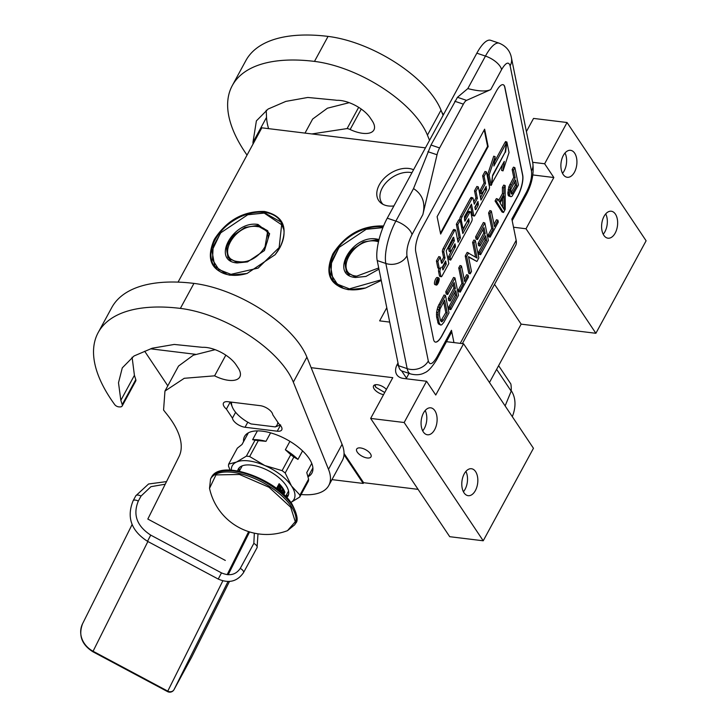 <?xml version="1.0" encoding="UTF-8"?>
<svg xmlns="http://www.w3.org/2000/svg" width="728" height="728" viewBox="0 0 728 728"><rect width="100%" height="100%" fill="white"/><g stroke="black" fill="none" stroke-linecap="round" stroke-linejoin="round"><path stroke-width="1.09" d="M381.254 280.471L365.583 287.979L348.457 289.726C329.529 285.394 324.342 273.428 332.905 253.826C345.363 234.707 362.089 225.416 383.074 225.971L383.538 226.035M365.583 287.979L365.765 287.924A40.104 26.991 146.2 0 1 348.994 289.617A40.104 26.991 146.2 0 1 332.687 280.526A40.104 26.991 146.2 0 1 340.995 244.28A40.104 26.991 146.2 0 1 383.065 226.863A40.104 26.991 146.2 0 1 383.192 226.881M264.519 211.466C283.456 215.797 288.643 227.764 280.071 247.356L275.129 254.691L247.038 273.473L229.912 275.211C210.974 270.88 205.797 258.913 214.36 239.312C226.817 220.193 243.534 210.911 264.519 211.466M247.229 273.409A40.104 26.991 146.2 0 1 230.439 275.102A40.104 26.991 146.2 0 1 214.141 266.02A40.104 26.991 146.2 0 1 222.44 229.775A40.104 26.991 146.2 0 1 264.51 212.358A40.104 26.991 146.2 0 1 280.817 221.439A40.104 26.991 146.2 0 1 279.825 247.693A40.104 26.991 146.2 0 1 275.011 254.827M413.55 169.761A23.969 16.134 -33.8 0 0 408.799 168.459A23.969 16.134 -33.8 0 0 381.809 181.017A23.969 16.134 -33.8 0 0 381.481 203.403A23.969 16.134 -33.8 0 0 388.434 205.969A23.969 16.134 -33.8 0 0 393.912 205.933M526.408 131.559L533.542 118.418L567.048 122.513L544.644 163.764L532.641 162.298M178.06 282.118L261.843 127.819L425.452 147.848M195.395 354.299L150.605 348.821M398.007 362.99L397.261 364.346A15.98 10.756 -33.8 0 0 396.869 374.802A15.98 10.756 -33.8 0 0 403.358 378.424L426.553 381.263L404.158 422.513L370.652 418.418L392.783 377.668L311.147 367.676M386.786 307.716L379.643 320.866L389.708 322.094M383.037 204.368A22.686 15.27 146.2 0 1 381.727 202.775A22.686 15.27 146.2 0 1 386.422 182.264A22.686 15.27 146.2 0 1 410.228 172.418A22.686 15.27 -33.8 0 1 411.948 172.718M563.135 174.429A13.577 7.917 97 0 0 567.258 177.286A13.577 7.917 97 0 0 575.93 168.678A13.577 7.917 97 0 0 574.674 153.18A13.577 7.917 97 0 0 570.552 150.323A13.577 7.917 97 0 0 561.88 158.941A13.577 7.917 97 0 0 563.135 174.429M603.849 235.335A13.577 7.917 97 0 0 607.971 238.192A13.577 7.917 97 0 0 616.652 229.584A13.577 7.917 97 0 0 615.388 214.087A13.577 7.917 97 0 0 611.274 211.229A13.577 7.917 97 0 0 602.593 219.838A13.577 7.917 97 0 0 603.849 235.335M544.644 163.764L553.844 177.523L526.016 228.765L595.886 333.288L521.157 324.142L489.471 382.5M567.048 122.513L646.109 240.786L595.886 333.288M144.69 351.251L167.795 385.822M343.998 454.718L363.199 483.438L331.959 479.615M344.044 453.426L363.609 482.691L363.199 483.438M360.496 447.938A8.144 3.713 28.5 0 1 368.432 451.606A8.144 3.713 28.5 0 1 371.007 456.838A8.144 3.713 28.5 0 1 367.194 457.967A8.144 3.713 28.5 0 1 359.259 454.299A8.144 3.713 28.5 0 1 356.684 449.067A8.144 3.713 28.5 0 1 360.496 447.938M383.556 394.649A8.144 3.713 28.5 0 1 375.921 390.881A8.144 3.713 28.5 0 1 373.564 385.831A8.144 3.713 28.5 0 1 377.377 384.712A8.144 3.713 28.5 0 1 386.404 389.407M418.081 489.353L363.609 482.691M370.652 418.418L449.722 536.691L483.228 540.786L404.158 422.513M423.323 431.931A13.577 7.917 97 0 0 427.445 434.78A13.577 7.917 97 0 0 436.118 426.171A13.577 7.917 97 0 0 434.862 410.683A13.577 7.917 97 0 0 430.749 407.826A13.577 7.917 97 0 0 422.067 416.434A13.577 7.917 97 0 0 423.323 431.931M464.045 492.838A13.577 7.917 97 0 0 468.159 495.686A13.577 7.917 97 0 0 476.84 487.078A13.577 7.917 97 0 0 475.575 471.58A13.577 7.917 97 0 0 471.462 468.732A13.577 7.917 97 0 0 462.781 477.34A13.577 7.917 97 0 0 464.045 492.838M426.553 381.263L435.754 395.013L463.572 343.771L533.451 448.284L483.228 540.786M409.009 373.4L406.461 378.105A15.98 10.756 -33.8 0 0 406.115 378.76M446.473 341.678L463.572 343.771M494.558 284.357L521.157 324.142M513.522 227.236L526.016 228.765M553.844 177.523L532.832 174.948M564.992 153.007A13.577 7.917 -83 0 1 562.507 173.346M605.714 213.905A13.577 7.917 -83 0 1 603.221 234.252M425.188 410.501A13.577 7.917 -83 0 1 422.695 430.849M465.902 471.407A13.577 7.917 -83 0 1 463.408 491.746M504.904 87.378L522.722 175.157A15.98 5.069 -71.4 0 1 517.699 196.351L442.087 335.599A15.98 5.069 -71.4 0 1 435.217 342.051A15.98 5.069 -71.4 0 1 433.542 339.412L415.724 251.624A15.98 5.069 -71.4 0 1 420.748 230.43L496.35 91.182A15.98 5.069 -71.4 0 1 503.221 84.739A15.98 5.069 -71.4 0 1 504.904 87.378L504.759 87.333A15.98 5.069 108.6 0 0 503.148 84.721M457.457 97.297L430.994 145.036L413.522 188.588C422.568 194.394 425.671 203.076 422.85 214.614L437.037 154.764A9.582 3.039 108.6 0 1 439.603 147.939L463.381 104.15A9.582 3.039 108.6 0 1 466.566 100.373L490.718 89.617C486.286 91.71 478.651 91.373 467.813 88.588L457.457 97.297L466.566 100.373M422.85 214.614L411.993 234.616C407.971 242.724 406.297 249.786 406.97 255.81L428.31 360.979C429.784 365.511 432.641 364.246 436.864 357.166L451.46 330.294L453.954 342.588M462.371 343.625L515.579 245.618A30.358 13.823 -151.5 0 0 516.179 240.34L511.857 219.046L526.453 192.165C530.466 184.066 532.141 176.995 531.476 170.98L510.128 65.811C508.654 61.27 505.805 62.544 501.583 69.615L490.718 89.617M435.153 342.024A15.98 5.069 108.6 0 0 441.951 335.553L517.553 196.305A15.98 5.069 108.6 0 0 522.577 175.111L504.759 87.333M451.46 330.294A15.98 7.271 28.5 0 1 451.142 333.078L436.545 359.951A15.98 7.271 28.5 0 0 436.864 357.166M446.71 341.241L447.092 341.751M440.649 234.061L488.16 146.565L484.63 129.184L437.119 216.68L440.649 234.061M438.738 277.923L437.3 277.432A3.777 1.201 108.6 0 0 435.299 279.752A3.777 1.201 108.6 0 0 434.489 283.966A3.777 1.201 108.6 0 0 434.889 284.584L436.327 285.076A3.777 1.201 108.6 0 0 438.329 282.755A3.777 1.201 108.6 0 0 439.139 278.542A3.777 1.201 108.6 0 0 438.738 277.923A3.777 1.201 108.6 0 0 436.727 280.235A3.777 1.201 108.6 0 0 435.926 284.448A3.777 1.201 108.6 0 0 436.327 285.076M438.929 268.404A3.494 1.11 108.6 0 0 438.547 271.362L439.466 275.903A2.302 0.728 108.6 0 0 439.712 276.285L441.141 276.767A2.302 0.728 108.6 0 0 442.133 275.839L448.803 263.563L446.237 250.914L453.18 237.464L453.662 237.246L454.372 240.768L450.004 248.812L450.623 251.852L454.991 243.807L455.51 246.364L450.068 257.048L450.687 260.096L471.444 221.867A2.302 0.728 108.6 0 0 472.163 218.809L470.816 212.203A2.302 0.728 108.6 0 0 470.579 211.821A2.302 0.728 108.6 0 0 469.587 212.749L464.837 221.148L464.409 216.789L471.453 204.149L473.864 215.688A2.302 0.728 108.6 0 0 474.101 216.07A2.302 0.728 108.6 0 0 475.093 215.133L488.77 189.953A2.302 0.728 108.6 0 0 489.498 186.896L486.459 171.926L484.084 176.294L485.521 183.392L481.481 190.845L482.1 193.885L486.14 186.432L486.377 190.163L480.99 200.091L478.314 186.923L475.948 191.291L477.386 198.389L474.256 204.14L473.073 198.298A2.302 0.728 108.6 0 0 472.827 197.916A2.302 0.728 108.6 0 0 471.844 198.853L461.971 217.026A2.302 0.728 108.6 0 0 461.243 220.084L462.79 227.709A2.302 0.728 108.6 0 0 463.035 228.092A2.302 0.728 108.6 0 0 464.027 227.163L468.777 218.764L469.005 222.158L462.835 233.533L460.16 220.357L457.785 224.734L460.46 237.901L458.094 242.269L455.673 230.348A2.302 0.728 108.6 0 0 455.428 229.975A2.302 0.728 108.6 0 0 454.436 230.903L444.562 249.085A2.302 0.728 108.6 0 0 443.843 252.143L445.026 257.985L442.651 262.353A2.302 0.728 -71.4 0 1 441.669 263.281A2.302 0.728 -71.4 0 1 441.423 262.899L440.24 257.057L437.865 261.425L439.202 268.041A3.494 1.11 108.6 0 0 439.576 268.614A3.494 1.11 108.6 0 0 441.077 267.203A3.494 1.11 108.6 0 0 439.976 271.844L440.904 276.385A2.302 0.728 108.6 0 0 441.141 276.767M440.24 257.057L438.802 256.575L436.427 260.942L437.774 267.558A3.494 1.11 108.6 0 0 438.138 268.132L439.576 268.614M441.214 261.88A2.302 0.728 108.6 0 0 441.223 261.862L442.651 262.353M455.428 229.975L453.99 229.484A2.302 0.728 108.6 0 0 452.998 230.421L443.134 248.594A2.302 0.728 108.6 0 0 442.406 251.651L443.589 257.494L441.223 261.862M460.16 220.357L458.722 219.874L456.356 224.242L459.022 237.419L457.63 239.994M467.795 220.22L462.371 231.258M472.827 197.916L471.398 197.434A2.302 0.728 108.6 0 0 470.406 198.362L460.533 216.544A2.302 0.728 108.6 0 0 459.805 219.601L459.95 220.293M478.314 186.923L476.876 186.441L474.51 190.809L475.948 197.898L473.801 201.865M485.166 188.224L480.525 197.816M486.459 171.926L485.021 171.444L482.646 175.812L484.093 182.91L480.043 190.363L480.662 193.402L482.1 193.885M470.479 205.605L472.426 215.197A2.302 0.728 108.6 0 0 472.672 215.579L474.101 216.07M470.579 211.821L469.141 211.338A2.302 0.728 108.6 0 0 468.15 212.267L464.382 219.21M454.017 245.6L448.63 256.565L449.249 259.614L450.687 260.096M452.589 238.556L452.934 240.286L448.566 248.33L449.185 251.369L450.623 251.852M502.293 165.047L501.565 170.407L503.002 170.889L509.036 152.543L506.906 142.033L505.469 141.551L505.323 142.633M506.388 142.988L493.884 166.011L495.149 156.675L493.72 156.183L487.687 174.511L489.798 184.921L491.236 185.412L492.61 175.221L505.15 152.125L506.388 142.988L504.95 142.506L494.449 161.844M510.128 65.811A15.98 13.286 -11.5 0 0 511.429 57.794C510.137 50.915 506.06 46.046 499.199 43.189A31.95 10.147 108.6 0 0 485.458 56.083L476.849 53.18L387.26 218.182A31.95 10.147 -71.4 0 0 377.213 260.56L398.562 365.729A31.95 10.147 -71.4 0 0 401.92 371.007L410.537 373.91C419.392 376.194 424.151 372.973 424.642 372.763C427.964 371.571 431.931 367.303 436.545 359.951M476.849 53.18A31.95 10.147 -71.4 0 1 490.59 40.286L499.199 43.189M488.16 146.565L487.587 146.374L484.238 129.893M440.467 233.151L487.587 146.374M436.427 260.942L437.865 261.425M443.589 257.494L445.026 257.985M459.022 237.419L460.46 237.901M456.356 224.242L457.785 224.734M475.948 197.898L477.386 198.389M474.51 190.809L475.948 191.291M480.043 190.363L481.481 190.845M484.093 182.91L485.521 183.392M482.646 175.812L484.084 176.294M448.63 256.565L450.068 257.048M448.566 248.33L450.004 248.812M452.934 240.286L454.372 240.768M491.382 184.33L504.286 161.361L503.002 170.889M492.629 175.193L491.755 184.457M505.159 152.097L492.993 175.321M506.906 142.033L505.523 152.225M487.687 174.511L489.116 174.993L491.236 185.412M495.149 156.675L489.116 174.993M437.246 284.029L436.481 281.463L436.927 280.644L437.191 281.754L437.819 280.753L437.883 278.888L438.474 281.772L436.982 283.938M442.296 267.194L445.645 261.015L446.264 264.055L442.906 269.897L442.296 267.194M474.874 207.18L478.005 201.429L478.241 205.16L475.866 209.528L475.393 209.737L474.874 207.18M437.992 281.609L438.474 281.772M444.671 262.808L444.826 263.572L446.264 264.055M444.826 263.572L442.451 267.95M477.031 203.221L478.524 203.977M475.029 207.944L477.086 203.494M437.3 282.464L437.928 281.308L437.3 282.464L436.636 282.236M443.661 301.865L445.827 312.53L440.749 321.066M445.481 295.468L444.053 294.976L437.856 306.898L436.572 312.303L436.6 316.826L438.32 323.824L440.486 324.988L441.65 324.879L443.825 322.404L449.012 312.849L445.481 295.468L440.294 305.023L438.01 312.785L438.038 317.308L439.166 322.859L440.486 324.988M445.827 312.53L447.265 313.013L443.37 320.184L441.632 321.858L440.458 320.466L439.339 314.924L439.958 309.2L444.635 300.072L447.265 313.013M440.995 320.921L442.433 321.412M441.942 319.701L443.37 320.184M438.32 323.824L439.757 324.306M437.728 322.377L439.166 322.859M436.6 316.826L438.038 317.308M436.445 314.578L437.874 315.06M436.572 312.303L438.01 312.785M437.137 309.227L438.575 309.719M437.856 306.898L439.293 307.38M438.857 304.541L440.294 305.023M455 277.941L453.562 277.459L445.782 291.791L446.228 294.012L447.665 294.494L454.154 282.555L455.355 288.47L449.731 298.826L450.177 301.037L455.801 290.69L456.774 295.495L450.295 307.444L450.741 309.664L458.522 295.322L455 277.941L447.21 292.283L447.665 294.494M454.827 292.483L455.346 295.013L448.858 306.961L449.303 309.182L450.741 309.664M453.18 284.348L453.917 287.988L448.293 298.334L448.748 300.555L450.177 301.037M445.782 291.791L447.21 292.283M448.858 306.961L450.295 307.444M455.346 295.013L456.774 295.495M448.293 298.334L449.731 298.826M453.917 287.988L455.355 288.47M461.479 266.002L460.05 265.511L458.749 267.904L461.907 283.438L458.44 289.808L458.822 291.655L460.251 292.137L468.468 277.013L468.095 275.157L464.637 281.536L461.479 266.002L460.187 268.386L463.336 283.92L459.878 290.29L460.251 292.137M468.095 275.157L466.657 274.674L464.173 279.252M458.44 289.808L459.878 290.29M461.907 283.438L463.336 283.92M458.749 267.904L460.187 268.386M468.577 257.029L476.904 261.479L478.851 257.894L475.32 240.513L473.882 240.031L472.59 242.415L475.575 257.13M472.59 242.415L474.019 242.906L477.104 258.067L467.185 252.37L465.238 255.956L468.768 273.337L470.197 273.828L471.498 271.435L468.495 256.638L476.904 261.479M475.32 240.513L474.019 242.906M465.238 255.956L466.675 256.438L470.197 273.828M468.614 252.853L466.675 256.438M484.83 222.996L483.401 222.504L475.611 236.846L476.067 239.066L477.504 239.548L483.984 227.6L485.185 233.515L479.57 243.871L480.016 246.091L485.64 235.736L486.613 240.549L480.125 252.489L480.58 254.709L488.361 240.376L484.83 222.996L477.049 237.328L477.504 239.548M484.666 237.528L485.176 240.058L478.696 252.006L479.142 254.227L480.58 254.709M483.01 229.393L483.756 233.033L478.132 243.389L478.578 245.609L480.016 246.091M475.611 236.846L477.049 237.328M478.696 252.006L480.125 252.489M485.176 240.058L486.613 240.549M478.132 243.389L479.57 243.871M483.756 233.033L485.185 233.515M491.318 211.047L489.88 210.565L488.588 212.949L491.737 228.483L488.279 234.853L488.652 236.709L490.09 237.191L498.307 222.058L497.934 220.211L494.476 226.581L491.318 211.047L490.026 213.431L493.175 228.965L489.716 235.344L490.09 237.191M497.934 220.211L496.496 219.729L494.012 224.306M488.279 234.853L489.716 235.344M491.737 228.483L493.175 228.965M488.588 212.949L490.026 213.431M502.566 198.471L502.611 207.098M497.806 199.099L496.369 198.617L495.076 201.01L502.056 212.021L503.494 212.503L505.223 209.318L505.159 185.558L503.858 187.951L503.894 193.985L499.572 201.947L497.806 199.099L496.505 201.492L503.494 212.503M505.159 185.558L503.721 185.076L502.42 187.469L502.457 193.502L498.662 200.482M503.976 195.859L504.058 209.427L500.09 203.03L503.976 195.859M495.076 201.01L496.505 201.492M502.457 193.502L503.894 193.985M502.42 187.469L503.858 187.951M514.641 181.809L515.306 185.085L510.838 193.056M514.887 167.64L513.449 167.158L512.157 169.551L513.731 177.314L508.836 186.841L507.853 193.73L508.59 195.914L510.974 196.687L512.066 196.205L518.409 185.03L514.887 167.64L513.586 170.034L515.16 177.796L510.264 187.323L509.281 192.702L510.028 196.405M510.938 189.153L515.615 180.016L516.744 185.567L511.911 193.957L511.329 194.012L510.656 192.192L510.938 189.153M511.129 193.694L511.911 193.957M511.202 192.647L512.63 193.129M515.306 185.085L516.744 185.567M508.153 195.204L509.591 195.696M507.853 193.73L509.291 194.212M507.844 192.219L509.281 192.702M508.19 189.544L509.627 190.026M508.836 186.841L510.264 187.323M509.837 184.484L511.274 184.967M513.731 177.314L515.16 177.796M512.157 169.551L513.586 170.034M384.73 392.492L375.748 387.241L375.084 384.784M375.193 386.159L374.747 384.894M378.842 240.34L376.467 239.885L363.354 241.996L351.333 250.296L344.863 261.689L346.364 271.954L356.11 277.386L365.947 276.422M379.051 239.494L376.476 238.993C351.524 234.671 329.329 275.548 355.573 277.486L365.911 276.44L378.96 269.151M382.882 227.646L366.202 229.293L339.212 247.338L331.622 261.034L330.94 274.174L337.291 284.111L349.404 288.861L381.126 279.834M382.946 227.482L366.685 229.147M338.857 247.775L330.412 265.311L333.224 280.744L343.516 288.415M378.524 241.705L375.794 241.132C353.107 237.201 332.924 274.365 356.784 276.13L378.715 267.95M511.229 390.636A47.129 31.723 146.2 0 1 512.303 416.644M496.614 369.342L511.192 391.154L505.123 405.915M498.607 365.665L510.847 383.965A52.716 35.481 146.2 0 1 511.192 391.154M264.391 250.605L267.758 230.785L258.012 225.352L244.899 227.464L232.878 235.763L226.408 247.156L227.91 257.421L237.656 262.854L247.493 261.898L264.428 250.559L269.624 233.697L258.021 224.461C233.069 220.138 210.874 261.015 237.119 262.963L247.456 261.907M230.949 274.338L258.14 268.095L279.142 247.575L281.654 224.788L264.2 213.086L247.748 214.76L220.757 232.805L213.168 246.51L212.485 259.641L218.837 269.578L230.949 274.338M283.875 229.875L280.908 221.994L264.737 212.976L248.23 214.624M220.402 233.251L211.957 250.778L214.769 266.211L227.263 274.547M257.339 226.608C234.653 222.677 214.469 259.841 238.329 261.607C261.015 265.538 281.199 228.374 257.339 226.608M278.833 423.814A9.582 4.368 28.5 0 1 281.044 426.244A9.582 4.368 28.5 0 1 281.745 429.875A9.582 4.368 28.5 0 1 277.259 431.194L245.045 427.254A9.582 4.368 28.5 0 1 232.441 418.136L226.399 409.091A9.582 4.368 28.5 0 1 223.487 403.03A9.582 4.368 28.5 0 1 227.964 401.71L260.187 405.66A9.582 4.368 28.5 0 1 271.853 412.494A9.582 4.368 28.5 0 1 272.782 414.769L278.833 423.814M122.168 406.006L135.736 381.008A6.388 2.912 28.5 0 0 135.79 379.606L122.213 404.604A6.388 2.912 -151.5 0 1 122.168 406.006A6.388 2.912 -151.5 0 1 119.528 406.916L118.755 406.861A3.194 1.456 -151.5 0 1 114.76 404.668A175.739 80.025 28.5 0 1 98.171 332.596L111.748 307.598A175.739 80.025 28.5 0 1 193.948 283.401A87.87 40.013 28.5 0 1 300.937 346.1A87.87 40.013 28.5 0 1 306.898 357.148L342.078 444.326A63.9 29.102 28.5 0 1 342.36 460.478L328.783 485.476A63.9 29.102 -151.5 0 0 328.501 469.323L293.329 382.145L306.898 357.148M98.171 332.596A175.739 80.025 28.5 0 1 180.371 308.399A87.87 40.013 28.5 0 1 287.369 371.098A87.87 40.013 28.5 0 1 293.329 382.145M248.639 531.631L227.145 574.665M301.119 494.512A63.9 29.102 -151.5 0 0 328.783 485.476M122.213 404.604L120.839 400.327L118.5 382.773L122.277 367.877L134.016 355.983L152.234 348.212L174.247 344.444L202.439 347.329A24.288 11.057 28.5 0 1 236.081 364.819L238.575 368.586A24.288 11.057 28.5 0 1 239.803 376.958A24.288 11.057 28.5 0 1 214.596 375.83L184.248 378.296L164.956 391.054L163.573 410.037A114.706 52.234 28.5 0 0 166.457 413.722A95.859 43.653 28.5 0 1 179.024 456.583L147.82 519.055L225.325 560.433M243.552 441.614A38.338 17.463 28.5 0 1 244.526 436.472A38.338 17.463 28.5 0 1 274.256 433.997A38.338 17.463 28.5 0 1 309.154 458.549A38.338 17.463 28.5 0 1 311.921 473.064A38.338 17.463 28.5 0 1 308.135 476.685M249.577 531.931L228.192 574.747M135.79 379.606L134.416 375.329L120.839 400.327M132.096 357.202L134.416 375.329M214.596 375.83L225.826 355.146M215.115 349.677L193.32 355.191L178.533 366.057L164.956 391.054M235.617 412.294L232.441 418.136M230.248 401.993L226.399 409.091M230.285 401.993L232.505 407.452A25.562 11.639 -151.5 0 0 251.042 423.942L275.266 426.908A25.562 11.639 -151.5 0 0 277.787 422.258M280.617 424.897L275.266 426.908M231.613 402.156A25.562 11.639 -151.5 0 0 232.505 407.452M302.575 450.896L297.961 459.395L293.839 457.075A39.458 17.973 -151.5 0 0 290.745 454.709L282.1 470.634L264.819 465.538A35.144 16.007 -151.5 0 0 248.712 460.906A35.144 16.007 -151.5 0 0 236.473 462.062L228.683 464.1A39.458 17.973 -151.5 0 0 228.492 466.066L230.075 470.088M246.373 456.137A39.458 17.973 28.5 0 1 247.993 456.301A39.458 17.973 28.5 0 1 249.659 456.538L258.304 440.613A39.458 17.973 -151.5 0 0 255.018 440.203L246.373 456.137L236.473 462.062A35.144 16.007 -151.5 0 0 231.358 470.151M299.936 495.067L308.59 479.142A39.458 17.973 28.5 0 1 308.39 481.108L299.745 497.033A39.458 17.973 -151.5 0 0 299.936 495.067L291.491 485.967L285.194 473.009A39.458 17.973 -151.5 0 0 282.1 470.634M290.872 502.484L299.745 497.033M248.357 432.823L242.051 444.444L237.337 448.175L228.683 464.1M255.018 440.203L252.616 439.685L257.394 430.885M270.589 432.851L265.993 441.323L258.304 440.613M291.491 485.967A35.144 16.007 -151.5 0 0 264.819 465.538L249.659 456.538M290.745 454.709L285.367 449.749L289.926 441.35M293.839 457.075L285.194 473.009M308.59 479.142L306.77 472.572L311.757 463.39M290.854 502.457A35.144 16.007 -151.5 0 0 291.519 486.004M286.777 497.579A28.274 12.877 28.5 0 0 288.006 496.005A28.274 12.877 28.5 0 0 285.968 485.303A28.274 12.877 -151.5 0 0 260.233 467.194A28.274 12.877 -151.5 0 0 238.311 469.023A28.274 12.877 -151.5 0 0 237.665 470.907M265.993 441.323A36.746 16.735 -151.5 0 0 252.616 439.685M297.961 459.395A36.746 16.735 -151.5 0 0 285.367 449.749M239.239 467.749A28.274 12.877 -151.5 0 0 239.248 471.207M288.57 494.53A28.274 12.877 28.5 0 1 285.667 496.414M247.029 155.1A175.739 80.025 28.5 0 1 232.278 85.604L245.855 60.606A175.739 80.025 28.5 0 1 328.055 36.4A87.87 40.013 28.5 0 1 435.044 99.099A87.87 40.013 28.5 0 1 441.004 110.146L443.097 115.333M232.278 85.604A175.739 80.025 28.5 0 1 314.487 61.398A87.87 40.013 28.5 0 1 421.476 124.106A87.87 40.013 28.5 0 1 427.436 135.144L429.529 140.331M253.071 143.971A128.428 58.486 28.5 0 1 252.962 142.379L256.392 120.875L268.095 109.045L285.84 101.392L307.798 97.461L335.635 100.136A6.388 2.912 -151.5 0 0 337.255 100.309A24.288 11.057 28.5 0 1 370.188 117.827L372.163 120.775A24.288 11.057 28.5 0 1 373.91 129.966A24.288 11.057 28.5 0 1 350.132 129.52A6.388 2.912 -151.5 0 0 347.129 128.565L311.857 133.943M267.922 128.565L268.35 127.782L268.523 128.328M252.962 142.379L266.53 117.381A128.428 58.486 28.5 0 0 268.35 127.782M266.221 110.219L266.53 117.381M349.222 102.675L327.427 108.199L312.64 119.055L305.014 133.106M441.869 112.285A28.756 13.095 28.5 0 1 442.224 112.795A28.756 13.095 28.5 0 1 443.407 114.769M441.887 112.321L443.37 114.842M294.795 524.697A47.93 21.822 28.5 0 0 291.327 506.561A47.93 21.822 28.5 0 0 247.72 475.866A47.93 21.822 28.5 0 0 210.556 478.96L209.528 488.333L215.97 474.902L239.503 474.483L269.041 487.278L290.7 507.252L295.286 521.712L287.487 530.667L294.795 524.697L295.504 523.386A47.93 21.822 28.5 0 0 292.046 505.25A47.93 21.822 28.5 0 0 248.43 474.556A47.93 21.822 28.5 0 0 211.266 477.65C219.783 458.413 276.249 478.496 292.083 504.204C297.379 514.65 298.516 521.039 295.504 523.386M283.738 494.521L284.912 492.355A26.363 12.003 -151.5 0 0 282.792 488.115A26.363 12.003 -151.5 0 0 279.124 483.692L276.531 488.461M284.912 492.355L279.124 483.692M279.725 490.972A3.194 1.865 97 0 0 280.389 490.117A3.194 1.865 97 0 0 280.435 485.658A3.194 1.865 97 0 0 279.47 484.985A3.194 1.865 97 0 0 277.768 486.195A3.194 1.865 97 0 0 277.204 488.97M283.72 494.503A3.194 1.865 97 0 0 283.601 490.39A3.194 1.865 97 0 0 282.628 489.716A3.194 1.865 97 0 0 280.926 490.927A3.194 1.865 97 0 0 280.599 491.709M279.406 490.718A3.194 1.865 97 0 0 279.88 490.053A3.194 1.865 97 0 0 280.453 487.742M280.444 487.396A3.194 1.865 97 0 0 279.206 484.985M283.329 494.13A3.194 1.865 97 0 0 283.611 492.565M283.611 492.528A3.194 1.865 97 0 0 282.373 489.716M279.315 489.835L280.362 487.26L278.815 489.089M278.769 489.17L278.387 489.889M277.186 488.561L278.66 489.307L277.95 487.569L280.098 486.877L278.924 485.121L279.661 486.805L278.096 486.977L277.586 487.705L278.387 489.371M278.296 485.467L279.152 486.741L277.923 487.068M282.655 492.474L283.429 492.255L282.892 492.82L282.236 491.846L282.327 490.599L281.809 490.535L281.29 492.301M279.106 490.472L279.652 489.871M280.362 487.26L278.769 490.199M278.187 488.806L278.66 488.861M277.677 489.234L278.187 489.298M277.414 488.961L277.932 489.025M277.286 488.761L277.796 488.825M277.577 486.914L278.096 486.977M279.152 486.741L279.661 486.805M282.327 490.599L281.718 492.674M282.673 493.529L283.429 492.255M281.927 492.856L282.136 492.146L282.437 493.32M281.991 492.638L282.719 493.029M254.336 533.169L253.845 543.407L240.267 568.404C235.808 574.838 229.538 576.33 221.476 572.881L150.732 535.116C136.864 526.089 132.724 514.751 138.311 501.082L141.032 496.077L150.942 486.686L165.229 484.202M397.261 364.346L398.753 366.584M401.638 370.898L406.461 378.105M516.179 240.34L460.242 343.361M427.918 151.697L437.037 154.764M413.522 188.588L395.877 221.084A31.95 10.147 108.6 0 0 385.831 263.463L407.17 368.632A31.95 10.147 108.6 0 0 410.537 373.91M411.993 234.616A15.98 7.271 -151.5 0 0 395.877 221.084L387.26 218.182M406.97 255.81A15.98 13.286 168.5 0 1 385.831 263.463L377.213 260.56M428.31 360.979A15.98 13.286 168.5 0 1 407.17 368.632L398.562 365.729M526.453 192.165A15.98 7.271 28.5 0 1 526.135 194.949L512.184 220.648M531.476 170.98A15.98 13.286 -11.5 0 0 532.778 162.963C534.115 173.51 531.895 184.175 526.135 194.949M501.583 69.615A15.98 7.271 -151.5 0 0 485.458 56.083L467.813 88.588M454.773 101.247L463.381 104.15M430.994 145.036L439.603 147.939M439.466 275.903L440.904 276.385M438.547 271.362L439.976 271.844M437.774 267.558L439.202 268.041M442.406 251.651L443.843 252.143M443.134 248.594L444.562 249.085M452.998 230.421L454.436 230.903M467.576 221.676L469.005 222.158M467.849 220.502L469.287 220.984M461.57 227.3L462.79 227.709M459.805 219.601L461.243 220.084M460.533 216.544L461.971 217.026M470.406 198.362L471.844 198.853M484.948 189.68L486.377 190.163M485.221 188.507L486.659 188.989M472.426 215.197L473.864 215.688M464.664 220.602L465.219 220.793M468.15 212.267L469.587 212.749M453.79 247.056L455.228 247.538M454.072 245.882L455.51 246.364M436.481 281.463L437.146 281.681M442.733 269.351L443.288 269.533M476.804 204.668L478.241 205.16M475.311 209.336L475.866 209.528M378.669 241.059L376.476 240.649C367.149 240.04 358.758 243.643 351.296 251.442C347.529 257.557 342.424 260.124 347.156 272.563A23.642 15.916 -33.8 0 0 349.313 274.929M347.292 272.754A23.642 15.916 -33.8 0 0 347.42 272.954A23.642 15.916 -33.8 0 0 348.494 274.301M269.378 234.634A23.642 15.916 -33.8 0 0 268.013 231.75L258.021 226.117C248.694 225.507 240.304 229.111 232.842 236.919C229.074 243.025 223.969 245.591 228.701 258.031A23.642 15.916 -33.8 0 0 230.858 260.406M228.838 258.222A23.642 15.916 -33.8 0 0 228.965 258.422A23.642 15.916 -33.8 0 0 230.039 259.778M269.123 233.643A23.642 15.916 -33.8 0 0 268.277 232.141A23.642 15.916 -33.8 0 0 268.15 231.95M342.078 444.326L328.501 469.323M180.371 308.399L193.948 283.401M248.303 432.869A38.338 17.463 28.5 0 1 248.303 432.851L241.996 444.48M312.894 467.922A38.338 17.463 28.5 0 1 312.885 467.931L308.044 476.858M247.784 422.204L245.045 427.254M280.407 425.398L277.259 431.194M427.436 135.144L441.004 110.146M314.487 61.398L328.055 36.4M350.132 129.52L361.243 109.054M347.129 128.565L358.658 107.335M221.476 572.881L218.245 579.06L147.502 541.304C131.231 530.785 126.435 517.271 133.124 500.746A4.796 2.184 28.5 0 1 138.311 501.082M150.732 535.116L147.502 541.304M253.845 543.407A4.796 2.184 -151.5 0 1 257.093 547.611A4.796 2.184 28.5 0 1 257.075 547.647A4.796 2.184 28.5 0 1 257.057 547.674M240.267 568.404A4.796 2.184 -151.5 0 1 243.516 572.608A4.796 2.184 28.5 0 1 243.507 572.645L257.075 547.647L257.994 533.833M133.106 500.782A4.796 2.184 28.5 0 1 133.124 500.746L135.836 495.75A4.796 2.184 28.5 0 1 135.836 495.75A4.796 2.184 28.5 0 1 141.032 496.077M147.884 541.505L93.075 651.251A22.368 19.911 -153.5 0 1 82.564 623.76L132.114 524.542M191.637 657.193A4.796 2.184 -151.5 0 0 191.655 657.157A4.796 2.184 -151.5 0 0 191.673 657.129L174.028 689.625A4.796 4.268 26.5 0 1 167.758 691.118L93.075 651.251L92.847 651.733L167.54 691.6L222.832 580.853M173.983 689.707A4.796 2.184 -151.5 0 0 174.01 689.662A4.796 2.184 -151.5 0 0 174.028 689.625L228.028 581.508M167.54 691.6A4.796 4.796 0 0 0 174.01 689.662L191.655 657.157A4.796 4.796 0 0 0 191.728 657.011A4.796 4.268 26.5 0 1 191.673 657.129L229.466 581.445L191.728 657.011A4.796 4.268 26.5 0 0 191.782 656.893M511.429 57.794L532.778 162.963M463.035 228.092L461.634 227.618M437.191 281.754L436.491 281.518M375.311 386.459L375.029 385.831M334.844 283.174L333.224 280.744M348.439 274.265L347.156 272.563M282.227 223.969L280.908 221.994M216.616 268.987L214.769 266.211M229.984 259.732L228.701 258.031M269.096 233.588L268.013 231.75M287.524 492.883L288.67 491.719M241.541 466.129L241.196 467.722M209.528 488.324A58.477 58.477 0 0 0 287.496 530.657M210.556 478.96L211.266 477.65M239.294 471.216L242.215 465.838M285.631 496.378L288.552 491M218.245 579.06C228.874 583.665 237.292 581.526 243.507 572.645M135.836 495.75L148.567 483.993L166.53 481.599M82.564 623.76C78.287 635.289 81.709 644.617 92.847 651.733"/></g></svg>
